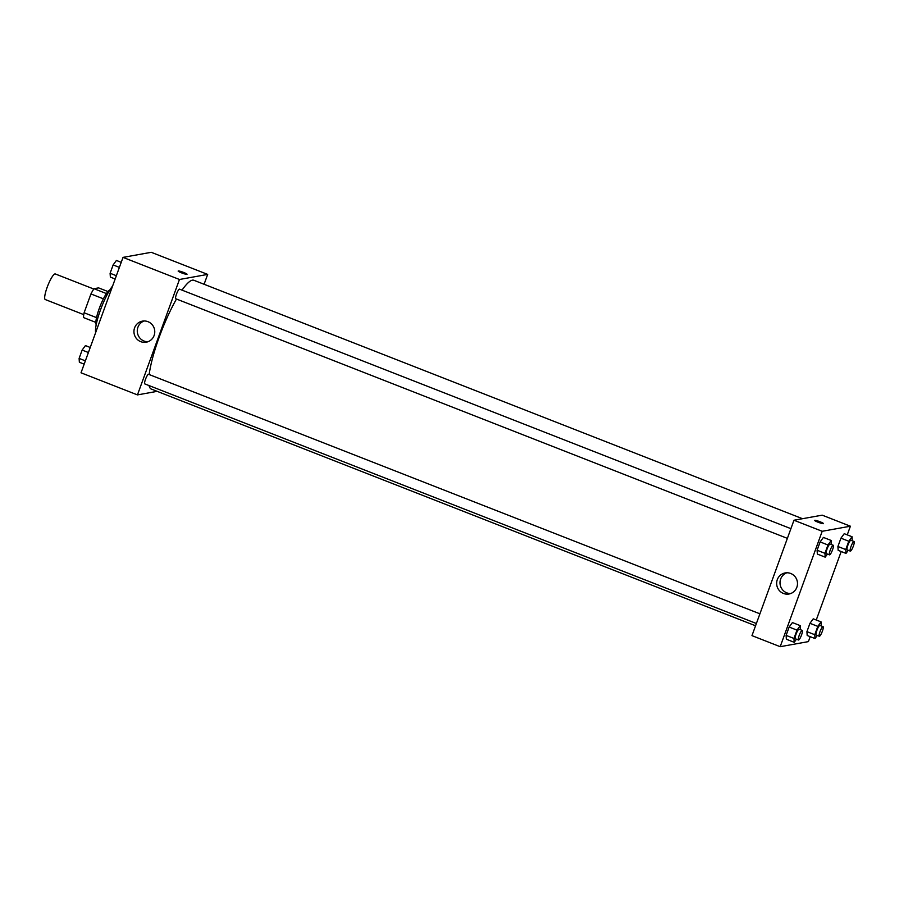 <?xml version="1.0" encoding="UTF-8"?>
<svg xmlns="http://www.w3.org/2000/svg" width="899" height="899" viewBox="0 0 899 899"><rect width="100%" height="100%" fill="white"/><g stroke="black" fill="none" stroke-linecap="round" stroke-linejoin="round"><path stroke-width="1.35" d="M93.788 289.029L55.311 273.959A13.743 2.731 111.4 0 0 47.748 285.758A13.743 2.731 111.4 0 0 45.276 299.547L83.753 314.628M96.541 317.628L84.101 312.762L90.945 293.951A18.452 3.675 111.4 0 1 94.002 288.703L98.598 287.882L107.959 291.546M84.101 312.762A18.452 3.675 111.4 0 0 83.506 317.561L95.867 322.404M96.193 324.719A18.901 3.753 -68.6 0 1 100.092 306.267A18.901 3.753 -68.6 0 1 109.768 290.074M103.396 298.828L90.945 293.951M106.419 293.568L94.002 288.703M112.611 286.006A27.487 5.461 111.4 0 0 100.463 309.986A27.487 5.461 111.4 0 0 95.631 332.652M157.156 391.346L137.457 394.897L81.022 372.793L123.028 257.384L151.246 252.304L207.68 274.409L204.084 284.275M181.519 272.846A4.72 0.562 -160 0 1 178.159 271.037A4.72 0.562 -160 0 1 182.789 272.127A4.72 0.562 -160 0 1 187.037 274.274A4.72 0.562 -160 0 1 181.519 272.846M137.457 394.897L179.463 279.488L123.028 257.384M179.463 279.488L207.68 274.409M187.037 274.274A4.72 0.562 20 0 0 182.789 272.127A4.72 0.562 20 0 0 178.159 271.037M134.592 327.843A10.698 10.406 79.8 0 1 154.594 329.821A10.698 10.406 79.8 0 1 136.378 338.462A10.698 10.406 79.8 0 1 134.592 327.843M144.155 320.977A10.698 10.406 -100.2 0 0 147.897 341.755M759.913 613.815L148.549 374.299A5.158 1.023 111.4 0 0 148.414 374.287A5.158 1.023 111.4 0 0 145.604 379.018A5.158 1.023 111.4 0 0 144.784 383.895L756.385 623.501M790.906 528.668L179.542 289.163A5.158 1.023 111.4 0 0 176.698 293.58A5.158 1.023 111.4 0 0 175.777 298.76A5.158 1.023 111.4 0 0 175.912 298.76M802.481 518.701L193.881 280.274A58.413 11.62 111.4 0 0 182.036 290.141M176.474 299.03A58.413 11.62 111.4 0 0 149.167 374.546M149.065 385.57A58.413 11.62 111.4 0 0 151.268 389.042L755.553 625.783M810.201 636.661L808.403 641.616L780.186 646.696L751.969 635.638L793.974 520.24L822.18 515.161L850.398 526.207L847.251 534.86M816.258 620.007L841.194 551.525M792.424 622.569L789.142 627.053L786.119 635.379L786.367 639.234L786.119 635.379L789.142 627.053L792.424 622.569L800.267 625.648L800.436 629.693M823.417 537.422L820.135 541.906L817.101 550.233L817.348 554.087L817.101 550.233L820.135 541.906L823.417 537.422L831.249 540.501L831.429 544.547M844.228 533.68L840.947 538.164L837.913 546.491L838.16 550.334L837.913 546.491L840.947 538.164L844.228 533.68L852.061 536.748L852.241 540.805M780.186 646.696L822.192 531.287L850.398 526.207M807.178 635.481L806.931 631.637L807.178 635.481L815.011 638.548L814.764 634.705L817.798 626.378L821.079 621.894L821.248 625.94M809.954 623.31L806.931 631.637L809.954 623.31L813.235 618.827L809.954 623.31L817.798 626.378M783.445 593.452A10.698 10.406 79.8 0 1 785.187 572.933A10.698 10.406 79.8 0 1 797.323 581.619A10.698 10.406 79.8 0 1 783.445 593.452M822.192 531.287L793.974 520.24M823.495 523.611A4.72 0.562 20 0 0 819.686 521.634A4.72 0.562 20 0 0 814.741 520.307A4.72 0.562 -160 0 1 819.686 521.634A4.72 0.562 -160 0 1 823.495 523.611A4.72 0.562 -160 0 1 818.865 522.521A4.72 0.562 -160 0 1 814.618 520.375A4.72 0.562 -160 0 1 814.741 520.307A4.72 0.562 20 0 0 814.618 520.386M786.883 572.775A10.698 10.406 -100.2 0 0 790.626 593.554M796.458 639.2L794.199 642.302L793.952 638.447L796.986 630.12L800.267 625.648M802.245 630.401A5.158 1.023 111.4 0 0 799.413 634.829A5.158 1.023 111.4 0 0 798.492 639.998A5.158 1.023 111.4 0 0 798.615 640.009A5.158 1.023 111.4 0 0 801.436 635.278A5.158 1.023 111.4 0 0 802.245 630.401L799.11 629.176A5.158 1.023 111.4 0 0 796.278 633.593A5.158 1.023 111.4 0 0 795.357 638.773A5.158 1.023 111.4 0 0 795.48 638.784M794.199 642.302L786.367 639.234M793.952 638.447L786.119 635.379M796.986 630.12L789.142 627.053M827.451 554.065L825.192 557.155L824.945 553.312L827.968 544.985L831.249 540.501M833.238 545.255A5.158 1.023 111.4 0 0 830.406 549.682A5.158 1.023 111.4 0 0 829.474 554.852A5.158 1.023 111.4 0 0 829.608 554.863A5.158 1.023 111.4 0 0 832.418 550.132A5.158 1.023 111.4 0 0 833.238 545.255L830.103 544.03A5.158 1.023 111.4 0 0 827.271 548.457A5.158 1.023 111.4 0 0 826.338 553.627A5.158 1.023 111.4 0 0 826.473 553.638M825.192 557.155L817.348 554.087M824.945 553.312L817.101 550.233M827.968 544.985L820.135 541.906M817.281 635.458L815.011 638.548M823.057 626.648A5.158 1.023 111.4 0 0 820.225 631.076A5.158 1.023 111.4 0 0 819.304 636.245A5.158 1.023 111.4 0 0 819.427 636.256A5.158 1.023 111.4 0 0 822.248 631.536A5.158 1.023 111.4 0 0 823.057 626.648L819.922 625.423A5.158 1.023 111.4 0 0 817.09 629.851A5.158 1.023 111.4 0 0 816.168 635.02A5.158 1.023 111.4 0 0 816.292 635.031M821.079 621.894L813.235 618.827M814.764 634.705L806.931 631.637M848.263 550.312L846.004 553.413L845.757 549.559L848.791 541.232L852.061 536.748M854.05 541.513A5.158 1.023 111.4 0 0 851.218 545.929A5.158 1.023 111.4 0 0 850.285 551.109A5.158 1.023 111.4 0 0 850.42 551.121A5.158 1.023 111.4 0 0 853.241 546.39A5.158 1.023 111.4 0 0 854.05 541.513L850.915 540.277A5.158 1.023 111.4 0 0 848.083 544.704A5.158 1.023 111.4 0 0 847.15 549.873A5.158 1.023 111.4 0 0 847.285 549.885M846.004 553.413L838.16 550.334M845.757 549.559L837.913 546.491M848.791 541.232L840.947 538.164M84.18 364.14L79.359 362.252L79.112 358.398L82.146 350.071L85.427 345.587L90.237 347.475M85.371 360.859L79.112 358.398M88.405 352.52L82.146 350.071M115.162 278.993L110.352 277.106L110.105 273.262L113.139 264.935L116.42 260.452L121.23 262.339M116.364 275.712L110.105 273.262M119.387 267.385L113.139 264.935M787.378 538.366L175.777 298.76M798.492 639.998L795.357 638.773M829.474 554.852L826.338 553.627M819.304 636.245L816.168 635.02M850.285 551.109L847.15 549.873"/></g></svg>
